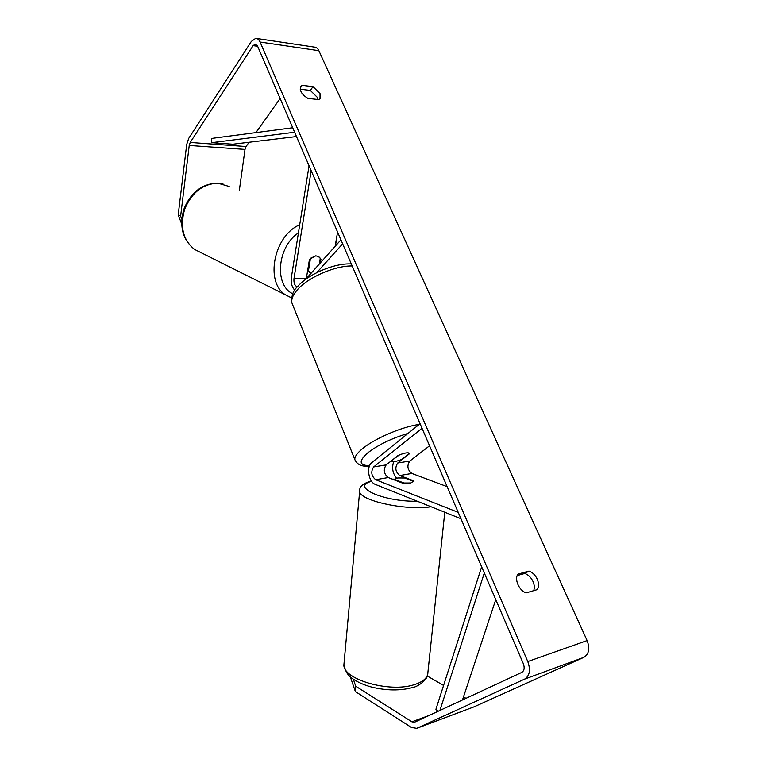 <?xml version="1.0" encoding="UTF-8"?>
<svg xmlns="http://www.w3.org/2000/svg" width="767" height="767" viewBox="0 0 767 767"><rect width="100%" height="100%" fill="white"/><g stroke="black" fill="none" stroke-linecap="round" stroke-linejoin="round"><path stroke-width="1.15" d="M320.357 262.88L320.951 259.284L318.832 256.696L315.812 255.804L309.465 259.342L306.33 278.594M320.951 259.284L320.175 258.92M309.053 165.73L291.383 277.338C290.741 282.879 291.882 287.155 294.787 290.185M311.172 170.667L293.982 278.642C293.636 283.042 294.758 285.775 297.347 286.858M305.573 279.437L340.932 239.822M316.771 272.63L342.657 243.829M337.585 232.037L335.15 246.303M319.321 264.04L320.29 258.23L318.046 256.264M307.634 270.55L311.277 273.052M310.357 258.335L315.812 255.804M308.43 270.914L310.472 258.393M353.29 679.169L355.744 686.225L411.889 721.814L414.525 722.246L521.781 672.41C524.283 670.761 524.801 667.836 523.324 663.656L257.511 45.972L255.315 44.122L253.148 45.646L190.216 142.441L189.228 145.452L180.638 216.121L181.769 219.055M533.679 590.676C534.695 588.001 534.474 584.933 533.007 581.491C531.032 577.369 528.29 574.694 524.772 573.457L517.226 575.547M300.242 89.221L310.299 90.401L317.27 97.304L317.902 99.509M313.041 86.661L320.031 93.593L320.031 98.636L318.813 99.605L307.95 98.397C301.709 94.552 299.351 90.554 300.856 86.412L302.198 85.358L313.041 86.661L310.299 90.401M537.245 579.143C535.261 575.01 532.509 572.316 528.981 571.079L518.032 574.099C513.919 578.912 519.278 591.127 526.306 592.843L537.255 589.631C539 586.86 539 583.361 537.245 579.143M524.772 573.457L528.981 571.079M355.744 686.225L355.38 691.585L411.438 727.461L416.759 728.343L524.647 679.111C529.7 675.823 530.745 669.965 527.782 661.547L260.08 42.041C258.978 39.606 257.52 38.369 255.708 38.35L251.336 41.437L188.672 138.453L186.707 144.455L178.203 214.923L180.638 216.121M474.294 706.743L583.879 657.329C588.979 654.107 590.053 648.518 587.119 640.57L318.861 50.689C317.739 48.35 316.244 47.151 314.374 47.113L256.82 38.513M280.128 98.531L255.938 132.605M249.093 142.25L246.044 146.535L245.009 149.421L239.304 190.59M181.616 223.724L178.203 214.923M427.277 676.015L443.585 685.42M463.498 696.906L465.981 698.334M355.38 691.585L350.327 676.868M300.233 88.071L302.198 85.358M410.824 482.989L402.339 483.028L388.227 477.544C383.816 473.872 383.136 469.653 386.175 464.898L397.996 455.56C404.612 452.741 408.485 452.099 409.626 453.623L397.747 463C394.698 467.726 395.379 471.897 399.789 475.53L413.959 480.938L410.824 482.989L403.825 483.181M460.967 518.741L375.379 484.428C368.534 482.146 366.051 466.672 371.851 462.559L420.067 423.7M393.759 461.581C391.621 467.611 392.56 473.143 396.577 478.177M458.225 512.366L375.696 479.72C371.314 476 370.624 471.743 373.644 466.95L422.042 428.283M447.151 486.642L411.86 473.44C407.43 469.845 406.75 465.713 409.827 461.025L429.568 445.78M413.959 480.938L413.912 481.532M391.621 461.053C393.011 462.089 396.395 461.542 401.774 459.414L409.53 453.345C408.226 452.262 404.832 452.789 399.348 454.956L391.477 460.708M394.468 479.969L394.526 479.365L397.747 477.966L404.631 477.994L413.931 481.542M394.526 479.365L403.845 482.97M439.913 710.453L484.313 572.987M462.482 699.964L495.77 599.602M438.005 711.335L435.924 709.283L481.657 566.823M294.633 132.24L211.73 142.662L211.692 138.415L292.716 127.773M211.73 142.662L232.708 144.215L296.493 136.555M293.982 278.642L306.359 278.402M200.417 252.353L194.569 249.428C183.073 240.157 179.756 226.802 184.617 209.362C191.664 192.555 202.756 183.84 217.876 183.198L229.199 186.486M335.361 245.104L335.553 245.862M299.696 224.789C273.656 235.766 264.778 282.438 285.592 294.892L291.287 297.778M292.821 293.751C274.097 285.487 277.175 246.744 298.411 232.9M527.782 661.547L587.119 640.57M260.08 42.041L318.861 50.689M189.228 145.452L245.009 149.421M190.216 142.441L246.044 146.535M253.148 45.646L257.654 46.298M411.889 721.814L429.204 715.429M417.008 728.238L474.888 706.522M524.647 679.111L583.879 657.329M399.789 475.53L411.86 473.44M397.747 463L409.827 461.025M373.644 466.95L386.175 464.898M375.696 479.72L388.227 477.544M355.505 461.13L354.824 459.481C354.575 456.816 356.962 453.355 361.995 449.098C373.989 438.791 401.889 426.74 419.108 424.467M408.025 433.403C391.563 438.34 378.093 444.87 367.604 452.971C358.448 461.197 359.109 465.444 369.589 465.713M390.537 461.446L391.649 461.082M352.187 265.976C335.131 265.564 307.941 277.405 297.337 289.811C292.975 294.796 291.153 299.149 291.891 302.888L354.824 459.481C357.01 464.649 361.871 466.873 369.406 466.154M344.095 662.65L343.913 664.663C342.437 679.246 389.483 693.09 414.343 684.643C423.422 681.729 427.938 677.597 427.919 672.256L444.783 512.251M431.112 506.766C405.244 510.87 358.716 500.391 359.665 491.196L359.752 489.988M371.631 481.321C349.934 486.566 382.838 501.877 417.286 501.234M394.535 479.337L392.704 479.289M223.015 183.936L217.579 183.112M336.147 240.474L337.164 244.05M291.604 297.884L194.569 249.428C182.613 239.812 179.066 226.39 183.907 209.132C190.715 192.536 201.836 183.859 217.253 183.102M309.935 272.429L307.519 271.307M255.862 44.198L255.315 44.122M474.639 706.628L416.759 728.343M390.144 461.753L391.774 461.216M291.891 302.888C291.23 295.937 293.128 290.501 297.606 286.561C308.583 273.867 334.872 262.908 351.315 263.953M371.343 480.928C363.031 483.363 359.138 486.786 359.665 491.196L343.913 664.663C346.176 674.059 348.525 675.219 352.216 678.402C357.422 682.112 363.961 685.027 371.842 687.146C386.76 690.712 400.326 690.846 412.55 687.539C417.008 687.146 427.756 679.917 427.708 674.356M394.602 479.174L392.244 479.107"/></g></svg>
